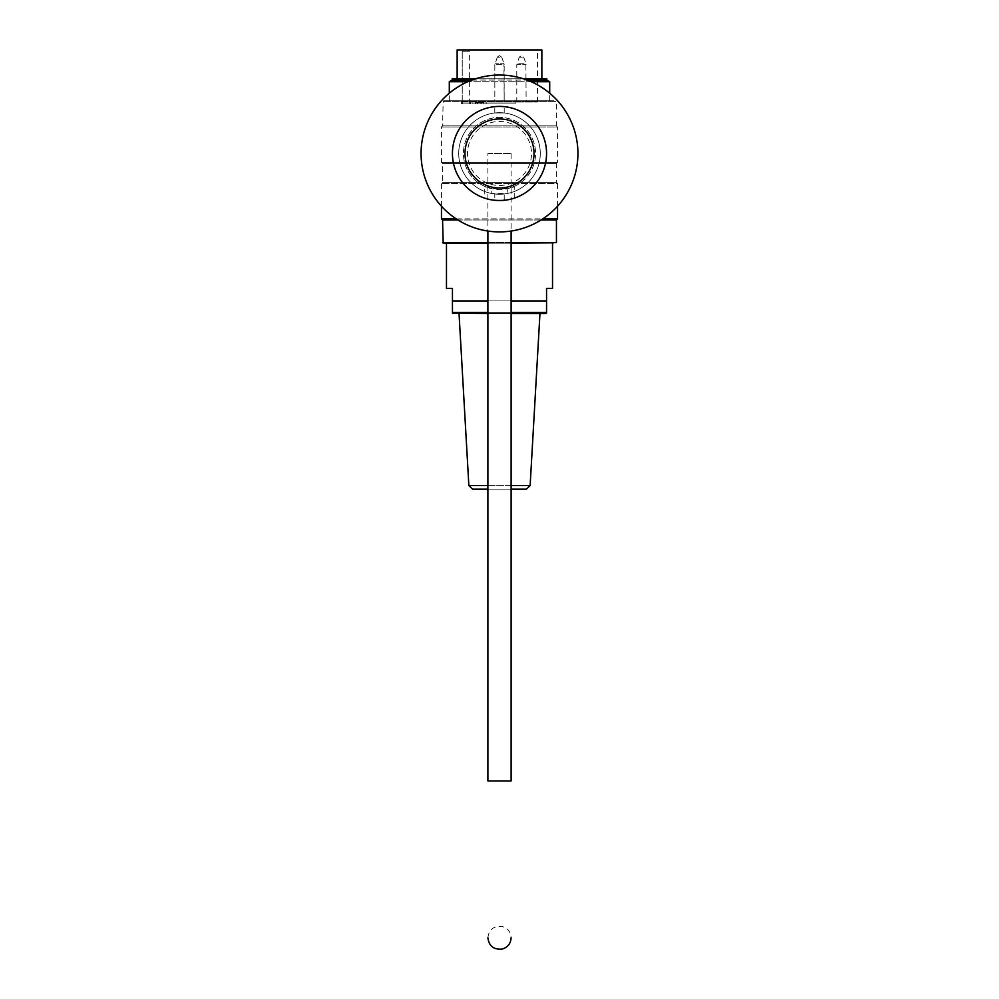 <?xml version="1.0" encoding="UTF-8"?>
<svg xmlns="http://www.w3.org/2000/svg" width="999" height="999" viewBox="0 0 999 999"><rect width="100%" height="100%" fill="white"/><g stroke="black" fill="none" stroke-linecap="round" stroke-linejoin="round"><path stroke-width="0.75" stroke-dasharray="5 3.75" d="M491.758 193.519A40.784 40.784 0 0 1 465.546 130.881A40.784 40.784 0 0 1 533.454 130.881A40.784 40.784 0 0 1 507.242 193.519L491.758 193.519L491.758 188.711L484.752 186.401L484.752 198.164C487.362 199.925 494.855 200.499 507.242 199.887L514.248 198.164C515.159 200.749 483.841 200.749 484.752 198.164M499.5 194.256A40.784 40.784 0 0 0 531.943 128.771A40.784 40.784 0 0 0 462.949 135.377A40.784 40.784 0 0 0 499.5 194.256A40.784 40.784 0 0 0 540.284 153.471A40.784 40.784 0 0 0 499.5 112.7A40.784 40.784 0 0 0 458.716 153.471A40.784 40.784 0 0 0 499.5 194.256A40.784 40.784 0 0 0 534.815 133.079A40.784 40.784 0 0 0 464.185 133.079A40.784 40.784 0 0 0 499.5 194.256M514.248 198.164L514.248 186.401L507.242 188.711A36.076 36.076 0 0 0 535.576 153.471A36.076 36.076 0 0 1 481.456 184.715A36.076 36.076 0 0 1 481.456 122.228A36.076 36.076 0 0 1 535.576 153.471A36.076 36.076 0 0 0 502.097 117.495A36.076 36.076 0 0 0 463.798 148.289A36.076 36.076 0 0 0 491.758 188.711C480.881 186.051 483.466 186.326 499.5 189.56C515.534 186.326 518.119 186.051 507.242 188.711L507.242 193.519M494.792 112.962L494.792 106.656L504.208 106.656L504.208 112.962L494.792 112.962L504.208 112.962M503.846 106.618L495.154 106.618M494.792 193.993L504.208 193.993L494.792 193.993L494.792 200.3L504.208 200.3L504.208 193.993M495.154 200.337L503.846 200.337M546.553 153.471A47.053 47.053 0 0 1 475.974 194.231A47.053 47.053 0 0 1 475.974 112.725A47.053 47.053 0 0 1 546.553 153.471A47.053 47.053 0 0 1 475.974 194.231A47.053 47.053 0 0 1 475.974 112.725A47.053 47.053 0 0 1 546.553 153.471A47.053 47.053 0 0 1 475.974 194.231A47.053 47.053 0 0 1 475.974 112.725A47.053 47.053 0 0 1 546.553 153.471M577.934 153.471A78.434 78.434 0 0 1 460.289 221.403A78.434 78.434 0 0 1 460.289 85.552A78.434 78.434 0 0 1 577.934 153.471M499.5 200.537A47.053 47.053 0 0 0 540.259 129.945A47.053 47.053 0 0 0 458.741 129.945A47.053 47.053 0 0 0 499.5 200.537M499.5 185.477A31.993 31.993 0 0 0 527.21 137.475A31.993 31.993 0 0 0 471.79 137.475A31.993 31.993 0 0 0 499.5 185.477A31.993 31.993 0 0 0 527.21 137.475A31.993 31.993 0 0 0 471.79 137.475A31.993 31.993 0 0 0 499.5 185.477M511.113 780.918L487.887 780.918L511.113 780.918L487.887 780.918L487.887 489.16L511.113 489.16M487.887 153.471L511.113 153.471L487.887 153.471L487.887 231.044M531.181 81.731L467.819 81.731M449.3 81.731L549.7 81.731M549.7 100.774L449.3 100.774L549.7 100.774L549.7 93.219M546.803 78.809L452.197 78.809M475.499 78.809L523.501 78.809M541.858 78.809L457.142 78.809L541.858 78.809M557.542 218.881L441.458 218.881M456.231 218.881L542.769 218.881M557.542 206.231L557.542 183.441L441.458 183.441L557.542 183.441L556.443 182.342L556.443 163.511L442.557 163.511L556.443 163.511L557.542 162.412L441.458 162.412L557.542 162.412L557.542 126.973L441.458 126.973L557.542 126.973L556.443 125.874L556.443 101.399L442.557 101.399L556.443 101.399L443.194 100.774L555.806 100.774M443.194 243.194L555.806 243.194M511.113 243.194L487.887 243.194M445.067 243.194L553.933 243.194L445.067 243.194L446.016 242.257L552.984 242.257L446.016 242.257M487.887 242.57L511.113 242.57M556.443 219.98L442.557 219.98M457.929 219.98L541.071 219.98M556.443 242.57L442.557 242.57M556.443 125.874L442.557 125.874L556.443 125.874M556.443 182.342L442.557 182.342L556.443 182.342M546.803 80.07L452.197 80.07M471.89 80.07L527.11 80.07M472.627 489.16L526.373 489.16M487.887 485.601L511.113 485.601M530.132 485.601L468.868 485.601M539.972 313.474L459.028 313.474L539.972 313.474M453.534 313.474L544.88 313.474M511.113 313.474L487.887 313.474M546.553 300.924L546.553 312.387L452.447 312.387L452.447 300.924L546.553 300.924L546.553 288.374L552.522 288.374M487.887 300.924L511.113 300.924M446.478 288.374L452.447 288.374L452.447 300.924M452.447 242.257L552.522 242.257L452.447 242.257M499.5 55.594L497.302 57.13L501.698 57.13L497.302 57.13L501.698 57.13L497.302 57.13L499.488 55.594L501.698 57.13L499.512 55.594M515.534 102.023L516.783 100.774L516.783 64.71L526.136 64.71L516.783 64.71L519.268 57.13L523.651 57.13L519.268 57.13L521.478 55.594A2.323 2.323 0 0 1 523.651 57.13L525.874 63.212L517.045 63.212L525.874 63.212L526.136 100.774L516.783 100.774L526.136 100.774L527.385 102.023L515.534 102.023L527.385 102.023M477.41 102.66L480.869 102.66L475.536 102.66L477.41 102.66L477.41 103.908L480.869 103.908L475.536 103.908L477.41 103.908L477.41 102.66M483.191 102.66L475.474 102.66L483.191 102.66L483.191 103.908L475.474 103.908L483.191 103.908L483.191 102.66M475.536 102.66L475.536 103.908L475.536 102.66M480.869 102.66L480.869 103.908L480.869 102.66M477.859 102.66L477.859 103.908L477.859 102.66M481.306 102.66L481.306 103.908L481.306 102.66M475.474 102.66L475.474 103.908L475.474 102.66M504.17 64.71L503.908 63.212L495.092 63.212L503.908 63.212L495.092 63.212L503.908 63.212L504.17 100.774L494.83 100.774L504.17 100.774L494.83 100.774L504.17 100.774L505.432 102.023L493.568 102.023L505.432 102.023L493.568 102.023L505.432 102.023L504.17 100.774L504.17 64.71L494.83 64.71L504.17 64.71M472.052 103.908L486.163 103.908L472.052 103.908L472.052 102.023L486.163 102.023L472.052 102.023M462.237 51.199L462.237 102.023L537.462 102.023L462.237 102.023L462.237 51.199L469.38 51.199L462.237 51.199M462.013 49.95L537.462 49.95L462.013 49.95M541.858 49.95L457.142 49.95M470.641 102.023L470.641 103.908L462.774 103.908L470.641 103.908L470.641 102.023L462.774 102.023L470.641 102.023M462.162 103.908L469.38 103.908L461.588 103.908L461.875 102.023L462.774 102.023L461.875 102.023L461.875 103.908L462.774 103.908L461.588 103.908L462.237 102.023L461.588 102.023L462.162 103.908M515.184 102.023L515.184 103.908L483.816 103.908L515.184 103.908L515.184 102.023L515.184 103.908L483.816 103.908L515.184 103.908L515.184 102.023L483.816 102.023L483.816 103.908L483.816 102.023L515.184 102.023L483.816 102.023L483.816 103.908L483.816 102.023L515.184 102.023M461.588 102.023L461.588 103.908L461.588 102.023M487.887 312.387L511.113 312.387M462.774 102.023L462.774 103.908L462.774 102.023M487.887 937.774C488.898 929.594 493.631 925.811 502.085 926.46C507.717 928.133 510.726 931.905 511.113 937.774M511.113 153.471L511.113 231.044M449.3 100.774L449.3 93.219M441.458 206.231L441.458 183.441L442.557 182.342L442.557 163.511L441.458 162.412L441.458 126.973L442.557 125.874L443.194 100.774M552.984 242.257L553.933 243.194M552.522 243.194L552.522 242.257M446.478 243.194L446.478 242.257M497.302 57.13L494.83 64.71L494.83 100.774L493.568 102.023L494.83 100.774L494.83 64.71L497.302 57.13M501.698 57.13L503.908 63.212L501.698 57.13M469.38 103.908L469.38 51.199L468.131 49.95M486.163 102.023L486.163 103.908M537.462 102.023L537.462 49.95"/><path stroke-width="1.5" d="M546.553 153.471A47.053 47.053 0 0 1 475.974 194.231A47.053 47.053 0 0 1 475.974 112.725A47.053 47.053 0 0 1 546.553 153.471M577.934 153.471A78.434 78.434 0 0 1 460.289 221.403A78.434 78.434 0 0 1 460.289 85.552A78.434 78.434 0 0 1 577.934 153.471M499.5 200.537A47.053 47.053 0 0 0 540.259 129.945A47.053 47.053 0 0 0 458.741 129.945A47.053 47.053 0 0 0 499.5 200.537M487.887 231.044L487.887 780.918L511.113 780.918L511.113 489.16L526.373 489.16L530.132 485.601L539.972 313.474M549.7 93.219L549.7 81.731L531.181 81.731M467.819 81.731L449.3 81.731L449.3 93.219M471.89 80.07L452.197 80.07L452.197 78.809L475.499 78.809M523.501 78.809L546.803 78.809L546.803 80.07L549.7 81.731M487.887 243.194L443.194 243.194L442.557 219.98L441.458 218.881L456.231 218.881M542.769 218.881L557.542 218.881L557.542 206.231M511.113 242.57L556.443 242.57L511.113 243.194M442.557 242.57L487.887 242.57M556.443 242.57L556.443 219.98L557.542 218.881M442.557 219.98L457.929 219.98M541.071 219.98L556.443 219.98M527.11 80.07L546.803 80.07M487.887 489.16L472.627 489.16L468.868 485.601L487.887 485.601M511.113 485.601L530.132 485.601M544.88 313.474L511.113 313.474M487.887 313.474L452.447 313.124M487.887 312.387L452.447 312.387L452.447 300.924L487.887 300.924M511.113 312.387L546.553 312.387L546.553 288.374L552.522 288.374L552.522 243.194M511.113 300.924L546.553 300.924M452.447 300.924L452.447 288.374L446.478 288.374L446.478 243.194M457.142 78.809L457.142 49.95L541.858 49.95L541.858 78.809M499.5 187.987A34.503 34.503 0 0 1 469.617 136.226A34.503 34.503 0 0 1 529.383 136.226A34.503 34.503 0 0 1 499.5 187.987M511.113 780.918L511.113 231.044M487.887 937.774C488.998 946.09 493.781 949.849 502.247 949.05C507.779 947.327 510.739 943.568 511.113 937.774M441.458 218.881L441.458 206.231M452.197 80.07L449.3 81.731M468.868 485.601L459.028 313.474M546.553 313.124L545.466 313.474"/></g></svg>
